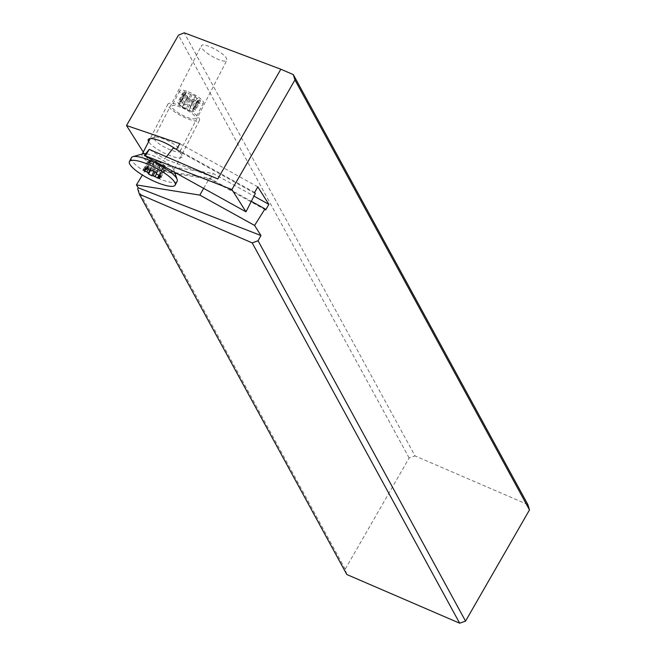 <?xml version="1.0" encoding="UTF-8"?>
<svg xmlns="http://www.w3.org/2000/svg" width="656" height="656" viewBox="0 0 656 656"><rect width="100%" height="100%" fill="white"/><g stroke="black" fill="none" stroke-linecap="round" stroke-linejoin="round"><path stroke-width="0.49" stroke-dasharray="3.28 2.46" d="M346.827 574.525L345.195 569.195L409.139 457.995L415.035 455.912L184.229 32.8M527.867 504.587L415.035 455.912M225.197 61.074C220.096 61.771 203.983 52.595 201.671 47.675L201.367 45.781C202.589 41.771 223.712 52.373 226.517 58.409L226.812 60.303L225.197 61.074M166.37 156.784L164.664 158.932L149.199 149.371M217.743 178.94L164.664 158.932M345.195 569.195L137.711 188.83M143.279 152.085L150.437 163.426L147.329 169.125L146.641 168.043L142.401 175.037M409.139 457.995L178.481 35.145M150.437 163.426L213.134 173.496L253.987 196.128M257.8 186.853L179.883 143.689M175.283 148.781A19.073 4.723 27.2 0 1 181.671 154.66A19.073 4.723 27.2 0 1 182.147 155.595A19.073 4.723 27.2 0 1 169.748 155.488A19.073 4.723 27.2 0 1 148.707 141.827A19.073 4.723 27.2 0 1 148.617 141.688M254.626 192.454L176.571 149.215M255.307 193.545L173.266 148.092M265.68 209.969L210.191 179.227L213.134 173.496M210.191 179.227L147.329 169.125M146.641 168.043L174.685 172.553M175.267 172.643L209.502 178.145L251.338 201.318M203.655 188.37L209.502 178.145M170.65 149.978A14.637 3.624 27.2 0 1 154.504 139.498A14.637 3.624 27.2 0 1 154.135 137.735A14.637 3.624 27.2 0 1 154.988 137.137A14.637 3.624 27.2 0 1 163.656 138.867A14.637 3.624 27.2 0 1 179.801 149.347A14.637 3.624 27.2 0 1 180.162 150.068A14.637 3.624 27.2 0 1 180.17 151.11A14.637 3.624 27.2 0 1 170.65 149.978M188.387 91.824A13.309 3.296 27.2 0 1 203.409 102.959A13.309 3.296 27.2 0 1 194.766 101.934A13.309 3.296 27.2 0 1 179.744 90.799A13.309 3.296 27.2 0 1 188.387 91.824M182.229 107.108L187.583 96.686A1.771 0.443 27.2 0 0 186.14 95.555L183.573 94.275L182.721 92.922L177.833 102.443A20.68 14.629 -48 0 0 179.449 103.878L179.957 103.509A20.68 10.75 -71.8 0 1 179.334 101.368A18.917 11.086 -52.2 0 0 181.556 101.721A20.68 19.172 78 0 0 183.442 104.074L185.402 104.829A20.68 9.266 -55.4 0 0 187.337 103.968A18.917 18.188 54.3 0 0 190.412 105.673A20.68 4.543 113.9 0 0 190.215 107.494L191.659 108.625A20.68 20.016 17.4 0 0 194.693 109.003A18.917 7.093 111.2 0 0 195.078 109.749A18.917 7.093 111.2 0 0 195.545 110.347A20.68 14.629 132 0 1 192.987 110.733L192.487 111.094A20.68 10.75 108.2 0 0 194.045 111.422A18.917 11.086 127.8 0 1 193.799 111.413A18.917 11.086 127.8 0 1 191.814 111.069A20.68 19.172 -102 0 1 189.002 110.536L187.042 109.773A20.68 9.266 124.6 0 1 186.042 108.822A18.917 18.188 -125.7 0 1 182.958 107.117A20.68 4.543 -66.1 0 1 182.229 107.108L180.785 105.985A20.68 20.016 -162.6 0 1 178.686 103.796A18.917 7.093 -68.8 0 1 178.506 103.591A18.917 7.093 -68.8 0 1 178.219 103.189A18.917 7.093 -68.8 0 1 177.833 102.443M187.583 96.686L187.846 97.596L190.929 99.302L192.397 99.351A1.771 0.443 27.2 0 1 193.282 99.573A1.771 0.443 27.2 0 1 194.356 100.106L196.702 101.549L198.932 101.91L197.841 100.671A1.771 0.443 27.2 0 1 197.702 100.335A1.771 0.443 27.2 0 1 198.35 100.302L200.433 100.827L195.545 110.347M190.215 107.494L195.57 97.072A1.771 0.443 27.2 0 0 197.013 98.195L199.58 99.482L200.433 100.827M195.57 97.072L195.308 96.161L192.224 94.456L190.757 94.407A1.771 0.443 27.2 0 1 189.871 94.177A1.771 0.443 27.2 0 1 188.797 93.644L186.452 92.209L184.221 91.848L185.312 93.086A1.771 0.443 27.2 0 1 185.451 93.423A1.771 0.443 27.2 0 1 184.803 93.447L182.721 92.922M180.531 107.108A13.309 3.296 -152.8 0 0 171.888 106.083A13.309 3.296 -152.8 0 0 186.919 117.219A13.309 3.296 -152.8 0 0 195.562 118.244A13.309 3.296 -152.8 0 0 180.531 107.108M179.465 105.427A17.737 4.395 27.2 0 1 199.506 120.269A17.737 4.395 27.2 0 1 187.985 118.908A17.737 4.395 27.2 0 1 167.944 104.058A17.737 4.395 27.2 0 1 179.465 105.427M143.065 153.783A17.737 4.395 -152.8 0 0 142.032 154.513A17.737 4.395 -152.8 0 0 162.065 169.363A17.737 4.395 -152.8 0 0 173.594 170.724A17.737 4.395 -152.8 0 0 173.578 169.453A17.737 4.395 -152.8 0 0 153.553 155.874A17.737 4.395 -152.8 0 0 145.747 153.701M177.161 181.253A25.723 6.371 27.2 0 1 160.449 179.277A25.723 6.371 27.2 0 1 131.397 157.743M165.205 166.403A20.68 20.016 17.4 0 0 163.106 164.213L161.655 163.09A20.68 4.543 113.9 0 0 160.933 163.082A18.917 18.188 54.3 0 0 157.85 161.376A20.68 9.266 -55.4 0 0 156.85 160.425L154.89 159.662A20.68 19.172 78 0 0 152.077 159.129A18.917 11.086 -52.2 0 0 150.093 158.785A18.917 11.086 -52.2 0 0 149.847 158.768A20.68 10.75 -71.8 0 1 151.405 159.105L150.896 159.465A20.68 14.629 -48 0 0 148.346 159.851A18.917 7.093 -68.8 0 1 148.805 160.449A18.917 7.093 -68.8 0 1 149.199 161.196A20.68 20.016 -162.6 0 1 152.233 161.573L153.676 162.696A20.68 4.543 -66.1 0 1 153.471 164.517A18.917 18.188 -125.7 0 1 156.554 166.23A20.68 9.266 124.6 0 1 158.49 165.369L160.449 166.124A20.68 19.172 -102 0 1 162.327 168.469A18.917 11.086 127.8 0 1 164.558 168.83A20.68 10.75 108.2 0 0 163.926 166.69L164.435 166.321A20.68 14.629 132 0 1 166.058 167.756A18.917 7.093 111.2 0 0 165.673 167.009A18.917 7.093 111.2 0 0 165.386 166.608A18.917 7.093 111.2 0 0 165.205 166.403L160.318 175.923M156.038 172.602L160.933 163.082M152.963 170.896L157.85 161.376M147.182 168.649L152.077 159.129M144.96 168.289L149.847 158.768M146.559 168.551L150.896 159.465L145.542 169.896M143.459 169.371L148.346 159.851M144.828 169.715L149.199 161.196M150.388 170.535L153.471 164.517M153.889 171.413L156.554 166.23M158.875 175.201L162.327 168.469M159.67 178.35L164.558 168.83M158.572 177.112L163.926 166.69L159.67 175.603M161.171 177.276L166.058 167.756M184.803 93.447L179.449 103.878L185.312 93.086M184.221 91.848L179.334 101.368M186.452 92.209L181.556 101.721M192.224 94.456L187.337 103.968M195.308 96.161L190.412 105.673M199.58 99.482L194.693 109.003M198.35 100.302L192.987 110.733L197.841 100.671M198.932 101.91L194.045 111.422M196.702 101.549L191.814 111.069M190.929 99.302L186.042 108.822M187.846 97.596L182.958 107.117M183.573 94.275L178.686 103.796M178.219 103.189A21.287 19.016 -32.3 0 0 185.599 108.511M163.106 164.213L157.752 174.644M156.3 173.512L161.655 163.09M156.85 160.425L151.487 170.847M149.535 170.084L154.89 159.662M152.233 161.573L148.256 169.305M149.806 170.24L153.676 162.696M158.49 165.369L155.054 172.052M156.505 173.807L160.449 166.124M158.285 161.688A21.287 19.016 -32.3 0 0 148.805 160.449M183.442 104.074L188.797 93.644M190.757 94.407L185.402 104.829M197.013 98.195L191.659 108.625M189.002 110.536L194.356 100.106M192.397 99.351L187.042 109.773M186.14 95.555L180.785 105.985M180.162 150.068L182.147 155.595M154.988 137.137L149.347 138.752M154.135 137.735L201.367 45.781M180.17 151.11L226.837 60.262M179.744 90.799L171.888 106.083M203.409 102.959L195.562 118.244M167.944 104.058L150.199 138.596M142.295 154.004L142.032 154.513M199.506 120.269L173.594 170.724M173.578 169.453L174.586 172.266M146.846 168.592L151.544 159.441M159.17 175.349L163.795 166.353M165.41 166.64A21.287 21.287 0 0 0 150.035 158.777M185.451 93.423L180.097 103.845M197.702 100.335L192.347 110.757M178.481 103.558A21.287 21.287 0 0 0 193.856 111.422"/><path stroke-width="0.98" d="M294.946 79.934L529.49 509.917L465.547 621.117L258.062 240.744L260.957 235.537L254.585 225.434L264.999 208.887L265.68 209.969L268.862 204.369L257.8 186.853L254.626 192.454L255.307 193.545L245.984 211.814L231.921 189.543L294.946 79.934L293.314 74.604L527.867 504.587L529.49 509.917M465.547 621.117L459.659 623.2L252.207 242.892L258.062 240.744M142.401 175.037L136.423 184.91L138.268 187.821L137.711 188.83L139.375 194.217L346.827 574.525L459.659 623.2M166.37 156.784L173.266 148.092L176.571 149.215L179.883 143.689L126.51 125.526L178.481 35.145L184.229 32.8L280.842 69.224L293.314 74.604M231.921 189.543L145.402 155.866L149.199 149.371L217.743 178.94L280.842 69.224M126.51 125.526L143.279 152.085M268.862 204.369L253.987 196.128M148.617 141.688A19.073 4.723 27.2 0 1 149.347 138.752A19.073 4.723 27.2 0 1 160.638 141.007A19.073 4.723 27.2 0 1 175.283 148.781M149.002 149.601L144.32 155.497L245.984 211.814M144.32 155.497L145.402 155.866M174.685 172.553L175.267 172.643M264.999 208.887L251.338 201.318M254.585 225.434L199.809 195.094L203.655 188.37M138.268 187.821L260.957 235.537M199.809 195.094L136.423 184.91M139.375 194.217L252.207 242.892M145.747 153.701A17.737 4.395 -152.8 0 0 143.065 153.783L132.897 156.686A25.723 6.371 27.2 0 1 148.1 159.72A25.723 6.371 27.2 0 1 177.145 179.408A25.723 6.371 27.2 0 1 177.161 181.253L175.193 185.074A25.723 6.371 -152.8 0 0 146.14 163.549A25.723 6.371 -152.8 0 0 129.429 161.565A25.723 6.371 -152.8 0 0 158.49 183.098A25.723 6.371 -152.8 0 0 175.193 185.074M155.054 172.052L153.135 175.792A1.771 0.443 -152.8 0 1 154.012 176.013A1.771 0.443 -152.8 0 1 155.095 176.554L157.44 177.989L159.67 178.35L158.572 177.112A1.771 0.443 -152.8 0 1 158.44 176.776A1.771 0.443 -152.8 0 1 159.08 176.751L161.171 177.276L160.318 175.923L157.752 174.644A1.771 0.443 -152.8 0 1 156.3 173.512L156.038 172.602L152.963 170.896L151.487 170.847A1.771 0.443 -152.8 0 1 150.609 170.626A1.771 0.443 -152.8 0 1 149.535 170.084L147.182 168.649L144.96 168.289L146.05 169.527A1.771 0.443 -152.8 0 1 146.19 169.863L146.846 168.592M153.135 175.792L151.667 175.742L148.584 174.037L148.322 173.127A1.771 0.443 -152.8 0 0 146.87 172.003L144.312 170.716L144.828 169.715M146.19 169.863A1.771 0.443 -152.8 0 1 145.542 169.896L143.459 169.371L144.312 170.716M129.429 161.565L131.397 157.743A25.723 6.371 27.2 0 1 132.897 156.686M148.584 174.037L150.388 170.535M151.667 175.742L153.889 171.413M157.44 177.989L158.875 175.201M146.559 168.551L146.05 169.527M148.256 169.305L146.87 172.003M148.322 173.127L149.806 170.24M155.095 176.554L156.505 173.807M159.08 176.751L159.67 175.603M150.199 138.596L142.295 154.004M174.586 172.266L177.145 179.408M158.44 176.776L159.17 175.349"/></g></svg>
